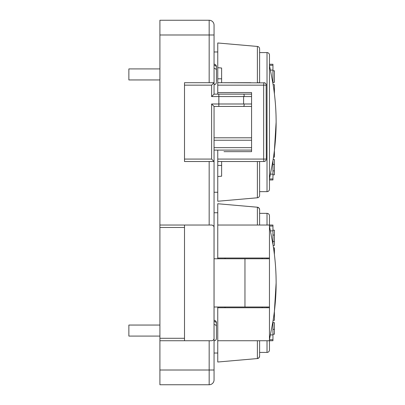 <?xml version="1.0" encoding="UTF-8"?>
<svg xmlns="http://www.w3.org/2000/svg" width="405" height="405" viewBox="0 0 405 405"><rect width="100%" height="100%" fill="white"/><g stroke="black" fill="none" stroke-linecap="round" stroke-linejoin="round"><path stroke-width="0.61" d="M221.545 94.137L251.571 94.137L221.545 94.137M237.467 106.429L251.571 106.429M213.936 339.051L214.058 338.291A2.445 2.445 0 0 1 214.032 338.656C213.729 339.937 212.924 340.625 211.618 340.737L184.503 340.737L184.503 225.038L159.914 225.038L159.914 20.25L209.172 20.25A4.885 4.885 0 0 1 214.058 25.135L214.058 82.706L211.618 85.151L184.503 85.151L184.503 161.519L214.058 161.519L214.058 106.429L243.613 106.429M184.503 159.074L211.618 159.074L214.058 161.519L214.058 258.77L269.462 258.77L269.462 225.038L217.763 225.038L217.763 203.75L257.383 207.218L258.952 207.983M272.945 339.714L272.945 321.433L269.462 339.714L272.945 339.714L272.945 340.737L269.462 340.737L269.462 307.005L214.058 307.005L214.058 353.028L217.763 353.028M214.058 343.572L214.058 340.813C215.495 340.671 216.28 339.886 216.422 338.448L216.422 337.805M216.422 322.689L216.422 323.332L216.422 322.689C216.28 321.251 215.495 320.461 214.058 320.325L214.058 317.566M214.058 161.519L214.058 379.865A4.885 4.885 0 0 1 209.172 384.75L159.914 384.75L159.914 370.013L209.172 370.013L209.172 384.75M209.172 340.737L209.172 370.013L214.058 370.013L214.058 353.028M184.503 85.151L184.503 82.706L214.058 82.706L214.058 94.137L211.618 96.577L218.857 96.577L218.816 94.137L251.571 94.137M269.462 307.749L217.763 307.749L217.758 307.005L217.763 362.019L257.383 358.557L258.937 357.807M217.763 225.038L217.758 258.77M258.972 357.767L259.61 356.122L259.61 340.737L259.61 352.426L267.022 352.426A2.445 2.445 0 0 0 269.462 349.986L269.462 340.737L217.763 340.737M217.763 258.02L269.462 258.02M258.977 208.013L259.61 209.653L259.61 225.038L259.61 213.344L267.022 213.344L267.022 225.038M272.945 226.056L269.462 226.056L272.945 244.342L272.945 225.038L269.462 225.038L269.462 215.789A2.445 2.445 0 0 0 267.022 213.344M272.945 321.433L273.127 320.32L274.403 320.32L274.403 311.172L276.134 282.887C276.114 295.766 275.051 308.615 272.945 321.433M273.496 247.86L274.403 247.86L274.403 254.603M272.945 230.182L274.403 230.182L274.403 245.42L273.122 245.42M272.945 241.501L274.403 241.501M272.945 235.037L274.403 235.037M272.945 322.658L274.403 322.658L274.403 334.211L272.945 334.211M272.945 329.356L274.403 329.356M272.945 244.342C275.051 257.16 276.114 270.008 276.134 282.887M259.61 209.653C259.453 208.2 258.709 207.39 257.383 207.218L257.383 225.038M262.172 258.77L262.172 258.02M225.053 258.77L225.053 258.02M262.172 307.749L262.172 307.005M225.053 307.749L225.053 307.005M269.462 307.005L269.462 258.77M218.816 106.429L218.857 103.989L243.613 103.989L243.613 96.37L244.129 96.577C244.25 95.069 244.048 94.254 243.526 94.137M243.526 106.429L244.099 105.73L244.129 103.989L243.613 103.989M251.571 137.796L214.058 137.796M184.503 340.737L159.914 340.737L159.914 338.291L184.503 338.291M159.914 338.291L159.914 225.038M184.503 225.038L211.618 225.038C212.924 225.145 213.729 225.838 214.032 227.119L214.032 338.656M214.058 106.429L211.618 103.989L211.618 159.074M159.914 340.737L159.914 370.013M159.914 79.947L128.866 79.947L128.866 68.916L159.914 68.916M159.914 336.084L128.866 336.084L128.866 325.053L159.914 325.053L128.866 325.053M214.058 94.137L218.816 94.137M243.613 96.577L218.857 96.577L218.857 103.989L211.618 103.989M214.058 68.43C215.516 68.556 216.305 69.174 216.422 70.288L216.422 81.668M216.422 70.288L216.422 67.195C216.305 66.081 215.516 65.463 214.058 65.342M214.032 227.119A2.445 2.445 0 0 1 214.058 227.483C214.078 226.147 213.263 225.337 211.618 225.038M214.058 150.093L251.571 150.093M214.058 324.567C215.516 324.688 216.305 325.306 216.422 326.42L216.422 323.332C216.305 322.218 215.516 321.6 214.058 321.479M216.422 326.42L216.422 338.448M217.763 150.093L217.763 176.529L221.626 176.205L221.626 161.519M223.99 151.667L251.571 151.667L251.571 92.558L217.763 92.558L217.763 94.137M223.99 92.558L217.763 92.558L217.763 82.706L264.754 82.873M221.626 82.706L221.626 68.02L217.763 67.696L217.763 82.706M217.763 67.696L217.763 42.981L257.383 46.443C258.704 46.605 259.448 47.415 259.61 48.878L259.61 82.706L259.61 48.878M259.61 161.519L259.61 195.347C259.448 196.81 258.704 197.62 257.383 197.782L217.763 201.25L217.763 176.529M217.763 161.519L263.868 161.519A2.445 2.445 0 0 0 266.308 159.074C266.252 160.476 265.437 161.286 263.868 161.519L263.655 159.074L217.763 159.074M251.571 151.667L250.943 151.667M266.146 84.275L266.308 159.074L263.655 159.074L263.655 85.151L217.763 85.151M266.308 85.151A2.445 2.445 0 0 0 263.868 82.706L263.655 85.151L266.308 85.151M264.875 82.924L265.579 83.405M265.665 83.496L266.075 84.108M250.943 82.706L223.99 82.706M257.383 46.443L257.383 82.706L259.463 82.706M250.943 92.558L251.571 92.558M217.763 78.798L221.626 78.798M221.626 165.427L217.763 165.427M257.909 197.675L257.383 197.782L257.383 161.519M259.61 191.656L267.022 191.656A2.445 2.445 0 0 0 269.462 189.211L269.462 55.014A2.445 2.445 0 0 0 267.022 52.574L267.022 191.656M259.61 52.574L267.022 52.574M272.945 83.567L272.945 65.286L269.462 65.286L272.945 83.567C275.051 96.385 276.114 109.234 276.134 122.113C276.114 134.992 275.051 147.84 272.945 160.658L269.462 178.944L272.945 178.944L272.945 160.658M272.945 65.286L272.945 64.263L269.462 64.263M269.462 179.962L272.945 179.962L272.945 178.944M272.945 164.435L274.403 164.435L274.403 159.58L273.122 159.58L273.496 157.14L274.403 157.14L274.403 150.397L276.134 122.113M272.945 170.869L274.403 170.869L274.403 174.818L272.945 174.818M274.403 164.435L274.403 170.869M273.127 84.68L274.403 84.68L274.403 93.828M272.945 82.342L274.403 82.342L274.403 70.789L272.945 70.789M257.383 340.737L257.383 358.557C258.709 358.384 259.453 357.575 259.61 356.122M272.945 230.86L270.358 230.86M272.945 334.915L270.358 334.915M267.022 258.02L267.022 258.77M267.022 307.005L267.022 307.749M267.022 340.737L267.022 352.426M244.964 307.005L244.964 258.77M251.571 140.241L214.058 140.241M251.571 103.989L244.129 103.989M159.914 227.483L184.503 227.483M211.618 85.151L211.618 96.577M251.571 96.577L244.129 96.577M209.172 161.519L209.172 225.038M159.914 34.987L209.172 34.987L209.172 82.706M214.058 34.987L209.172 34.987L209.172 20.25M214.058 147.648L251.571 147.648M214.058 330.566L214.058 340.813M272.945 70.085L270.358 70.085M272.945 174.14L270.358 174.14M214.058 212.746L217.763 212.746M214.058 192.253L217.763 192.253M214.058 84.675C215.495 84.539 216.28 83.749 216.422 82.311M214.058 64.187C215.495 64.329 216.28 65.114 216.422 66.552M214.058 51.972L217.763 51.972"/></g></svg>
